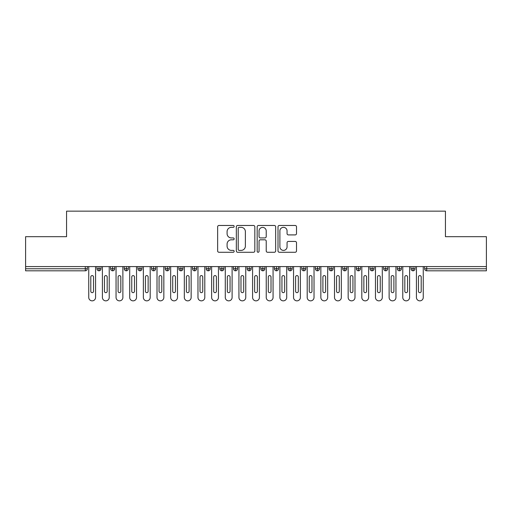 <?xml version="1.0" encoding="UTF-8"?>
<svg xmlns="http://www.w3.org/2000/svg" width="512" height="512" viewBox="0 0 512 512"><rect width="100%" height="100%" fill="white"/><g stroke="black" fill="none" stroke-linecap="round" stroke-linejoin="round"><path stroke-width="0.77" d="M234.157 226.4A0.941 0.941 0 0 0 233.216 225.466L218.976 225.466A1.338 1.338 0 0 0 217.638 226.803L217.638 250.925A1.338 1.338 0 0 0 218.976 252.269L233.216 252.269A0.941 0.941 0 0 0 234.157 251.328A0.941 0.941 0 0 0 233.216 250.394L231.373 250.394A4.288 4.288 0 0 1 227.085 246.099L227.085 244.09A4.288 4.288 0 0 1 231.373 239.802L233.216 239.802A0.941 0.941 0 0 0 234.157 238.867A0.941 0.941 0 0 0 233.216 237.926L231.373 237.926A4.288 4.288 0 0 1 227.085 233.638L227.085 231.629A4.288 4.288 0 0 1 231.373 227.341L233.216 227.341A0.941 0.941 0 0 0 234.157 226.4M295.168 234.912A1.338 1.338 0 0 0 296.506 233.574L296.506 226.803A1.338 1.338 0 0 0 295.168 225.466L279.354 225.466A1.338 1.338 0 0 0 278.01 226.803L278.01 250.925A1.338 1.338 0 0 0 279.354 252.269L295.168 252.269A1.338 1.338 0 0 0 296.506 250.925L296.506 242.752A1.338 1.338 0 0 0 295.168 241.414L288.397 241.414A1.338 1.338 0 0 0 287.059 242.752L287.059 246.803A3.584 3.584 0 0 1 283.475 250.394A3.584 3.584 0 0 1 279.891 246.803L279.891 230.925A3.584 3.584 0 0 1 283.475 227.341A3.584 3.584 0 0 1 287.059 230.925L287.059 233.574A1.338 1.338 0 0 0 288.397 234.912L295.168 234.912M25.6 266.579L486.4 266.579L486.4 236.678L445.44 236.678L445.44 211.149L66.56 211.149L66.56 236.678L25.6 236.678L25.6 268.768L85.299 268.768L85.299 266.579M254.829 226.803A1.338 1.338 0 0 0 253.485 225.466L237.67 225.466A1.338 1.338 0 0 0 236.333 226.803L236.333 250.925A1.338 1.338 0 0 0 237.67 252.269L253.485 252.269A1.338 1.338 0 0 0 254.829 250.925L254.829 226.803M258.515 225.466L274.33 225.466A1.338 1.338 0 0 1 275.667 226.803L275.667 250.925A1.338 1.338 0 0 1 274.33 252.269L267.558 252.269A1.338 1.338 0 0 1 266.221 250.925L266.221 241.146A1.338 1.338 0 0 0 264.877 239.802L260.39 239.802A1.338 1.338 0 0 0 259.046 241.146L259.046 251.328A0.941 0.941 0 0 1 258.112 252.269A0.941 0.941 0 0 1 257.171 251.328L257.171 226.803A1.338 1.338 0 0 1 258.515 225.466M87.347 266.579L87.347 268.768A2.048 2.048 0 0 1 85.299 270.816L25.6 270.816L25.6 268.768M486.4 266.579L486.4 270.816L426.701 270.816A2.048 2.048 0 0 1 424.653 268.768L424.653 266.579L424.653 268.768A2.048 2.048 0 0 0 426.701 270.816L426.701 268.768L486.4 268.768M99.021 266.579L99.021 268.768L96.973 268.768L96.973 266.579L96.973 268.768A2.048 2.048 0 0 0 99.021 270.816A2.048 2.048 0 0 0 100.998 268.768L100.998 266.579L100.998 268.768A2.048 2.048 0 0 1 99.021 270.816A2.048 2.048 0 0 1 96.973 268.768A2.048 2.048 0 0 0 99.021 270.816L99.021 268.768L100.998 268.768M85.299 270.816A2.048 2.048 0 0 0 87.347 268.768A2.048 2.048 0 0 1 85.299 270.816L85.299 268.768L87.347 268.768M112.672 266.579L112.672 268.768L110.624 268.768L110.624 266.579L110.624 268.768A2.048 2.048 0 0 0 112.672 270.816A2.048 2.048 0 0 0 114.656 268.768L114.656 266.579L114.656 268.768A2.048 2.048 0 0 1 112.672 270.816A2.048 2.048 0 0 1 110.624 268.768A2.048 2.048 0 0 0 112.672 270.816L112.672 268.768L114.656 268.768M126.33 266.579L126.33 268.768L124.282 268.768L124.282 266.579L124.282 268.768A2.048 2.048 0 0 0 126.33 270.816A2.048 2.048 0 0 0 128.307 268.768L128.307 266.579L128.307 268.768A2.048 2.048 0 0 1 126.33 270.816A2.048 2.048 0 0 1 124.282 268.768A2.048 2.048 0 0 0 126.33 270.816L126.33 268.768L128.307 268.768M139.981 266.579L139.981 270.816A2.048 2.048 0 0 1 137.933 268.768L137.933 266.579L137.933 268.768A2.048 2.048 0 0 0 139.981 270.816A2.048 2.048 0 0 0 141.958 268.768L141.958 266.579M153.632 266.579L153.632 270.816A2.048 2.048 0 0 1 151.584 268.768A2.048 2.048 0 0 0 153.632 270.816A2.048 2.048 0 0 1 151.584 268.768L151.584 266.579M155.616 266.579L155.616 268.768A2.048 2.048 0 0 1 153.632 270.816A2.048 2.048 0 0 0 155.616 268.768L151.584 268.768M167.29 266.579L167.29 268.768L165.242 268.768L165.242 266.579L165.242 268.768A2.048 2.048 0 0 0 167.29 270.816A2.048 2.048 0 0 0 169.267 268.768L169.267 266.579L169.267 268.768A2.048 2.048 0 0 1 167.29 270.816A2.048 2.048 0 0 1 165.242 268.768A2.048 2.048 0 0 0 167.29 270.816L167.29 268.768L169.267 268.768M180.941 270.816A2.048 2.048 0 0 1 178.893 268.768L178.893 266.579L178.893 268.768A2.048 2.048 0 0 0 180.941 270.816A2.048 2.048 0 0 0 182.918 268.768L182.918 266.579L182.918 268.768A2.048 2.048 0 0 1 180.941 270.816L180.941 268.768L182.918 268.768M194.592 266.579L194.592 268.768L192.544 268.768L192.544 266.579L192.544 268.768A2.048 2.048 0 0 0 194.592 270.816A2.048 2.048 0 0 0 196.576 268.768L196.576 266.579L196.576 268.768A2.048 2.048 0 0 1 194.592 270.816A2.048 2.048 0 0 1 192.544 268.768A2.048 2.048 0 0 0 194.592 270.816L194.592 268.768L196.576 268.768M208.25 266.579L208.25 270.816A2.048 2.048 0 0 1 206.202 268.768L206.202 266.579L206.202 268.768A2.048 2.048 0 0 0 208.25 270.816A2.048 2.048 0 0 0 210.227 268.768L210.227 266.579M221.901 266.579L221.901 270.816A2.048 2.048 0 0 1 219.853 268.768L219.853 266.579L219.853 268.768A2.048 2.048 0 0 0 221.901 270.816A2.048 2.048 0 0 0 223.878 268.768L223.878 266.579M235.552 266.579L235.552 270.816A2.048 2.048 0 0 1 233.504 268.768L233.504 266.579L233.504 268.768A2.048 2.048 0 0 0 235.552 270.816A2.048 2.048 0 0 0 237.536 268.768L237.536 266.579M249.21 266.579L249.21 268.768L247.162 268.768L247.162 266.579L247.162 268.768A2.048 2.048 0 0 0 249.21 270.816A2.048 2.048 0 0 0 251.187 268.768L251.187 266.579L251.187 268.768A2.048 2.048 0 0 1 249.21 270.816A2.048 2.048 0 0 1 247.162 268.768A2.048 2.048 0 0 0 249.21 270.816L249.21 268.768L251.187 268.768M262.861 266.579L262.861 268.768L260.813 268.768L260.813 266.579L260.813 268.768A2.048 2.048 0 0 0 262.861 270.816A2.048 2.048 0 0 0 264.838 268.768L264.838 266.579L264.838 268.768A2.048 2.048 0 0 1 262.861 270.816A2.048 2.048 0 0 1 260.813 268.768A2.048 2.048 0 0 0 262.861 270.816L262.861 268.768L264.838 268.768M276.512 266.579L276.512 268.768L274.464 268.768L274.464 266.579L274.464 268.768A2.048 2.048 0 0 0 276.512 270.816A2.048 2.048 0 0 0 278.496 268.768L278.496 266.579L278.496 268.768A2.048 2.048 0 0 1 276.512 270.816A2.048 2.048 0 0 1 274.464 268.768A2.048 2.048 0 0 0 276.512 270.816L276.512 268.768L278.496 268.768M290.17 266.579L290.17 270.816A2.048 2.048 0 0 1 288.122 268.768L288.122 266.579L288.122 268.768A2.048 2.048 0 0 0 290.17 270.816A2.048 2.048 0 0 0 292.147 268.768L292.147 266.579M303.821 266.579L303.821 270.816A2.048 2.048 0 0 1 301.773 268.768L301.773 266.579L301.773 268.768A2.048 2.048 0 0 0 303.821 270.816A2.048 2.048 0 0 0 305.798 268.768L305.798 266.579M317.472 266.579L317.472 268.768L315.424 268.768L315.424 266.579L315.424 268.768A2.048 2.048 0 0 0 317.472 270.816A2.048 2.048 0 0 0 319.456 268.768L319.456 266.579L319.456 268.768A2.048 2.048 0 0 1 317.472 270.816A2.048 2.048 0 0 1 315.424 268.768A2.048 2.048 0 0 0 317.472 270.816L317.472 268.768L319.456 268.768M331.13 266.579L331.13 270.816A2.048 2.048 0 0 1 329.082 268.768L329.082 266.579L329.082 268.768A2.048 2.048 0 0 0 331.13 270.816A2.048 2.048 0 0 0 333.107 268.768L333.107 266.579M344.781 266.579L344.781 270.816A2.048 2.048 0 0 1 342.733 268.768L342.733 266.579L342.733 268.768A2.048 2.048 0 0 0 344.781 270.816A2.048 2.048 0 0 0 346.758 268.768L346.758 266.579M358.432 266.579L358.432 270.816A2.048 2.048 0 0 1 356.384 268.768L356.384 266.579L356.384 268.768A2.048 2.048 0 0 0 358.432 270.816A2.048 2.048 0 0 0 360.416 268.768L360.416 266.579M372.09 266.579L372.09 270.816A2.048 2.048 0 0 1 370.042 268.768L370.042 266.579M374.067 266.579L374.067 268.768A2.048 2.048 0 0 1 372.09 270.816A2.048 2.048 0 0 0 374.067 268.768L370.042 268.768A2.048 2.048 0 0 0 372.09 270.816M385.741 266.579L385.741 270.816A2.048 2.048 0 0 1 383.693 268.768L383.693 266.579L383.693 268.768A2.048 2.048 0 0 0 385.741 270.816A2.048 2.048 0 0 0 387.718 268.768L387.718 266.579M399.392 266.579L399.392 270.816A2.048 2.048 0 0 1 397.344 268.768L397.344 266.579L397.344 268.768A2.048 2.048 0 0 0 399.392 270.816A2.048 2.048 0 0 0 401.376 268.768L401.376 266.579M413.05 266.579L413.05 270.816A2.048 2.048 0 0 1 411.002 268.768L411.002 266.579L411.002 268.768A2.048 2.048 0 0 0 413.05 270.816A2.048 2.048 0 0 0 415.027 268.768L415.027 266.579M180.941 266.579L180.941 268.768L178.893 268.768M239.149 227.341A0.941 0.941 0 0 0 238.208 228.275L238.208 249.453A0.941 0.941 0 0 0 239.149 250.394L241.088 250.394A4.288 4.288 0 0 0 245.376 246.099L245.376 231.629A4.288 4.288 0 0 0 241.088 227.341L239.149 227.341M266.221 230.989A3.584 3.584 0 0 0 262.637 227.405A3.584 3.584 0 0 0 259.046 230.989L259.046 236.589A1.338 1.338 0 0 0 260.39 237.926L264.877 237.926A1.338 1.338 0 0 0 266.221 236.589L266.221 230.989M88.749 297.44L88.749 266.579L88.749 297.44A3.411 3.411 0 0 0 92.16 300.851A3.411 3.411 0 0 0 95.571 297.44L95.571 266.579L95.571 297.44M93.523 276.96A1.363 1.363 0 0 0 92.16 275.59A1.363 1.363 0 0 0 90.797 276.96A1.363 1.363 0 0 1 92.16 275.59A1.363 1.363 0 0 1 93.523 276.96L93.523 291.296A1.363 1.363 0 0 1 92.16 292.659A1.363 1.363 0 0 1 90.797 291.296A1.363 1.363 0 0 0 92.16 292.659A1.363 1.363 0 0 0 93.523 291.296M90.797 291.296L90.797 276.96M102.4 297.44L102.4 266.579L102.4 297.44A3.411 3.411 0 0 0 105.811 300.851A3.411 3.411 0 0 0 109.229 297.44L109.229 266.579L109.229 297.44M107.181 276.96A1.363 1.363 0 0 0 105.811 275.59A1.363 1.363 0 0 0 104.448 276.96A1.363 1.363 0 0 1 105.811 275.59A1.363 1.363 0 0 1 107.181 276.96L107.181 291.296A1.363 1.363 0 0 1 105.811 292.659A1.363 1.363 0 0 1 104.448 291.296A1.363 1.363 0 0 0 105.811 292.659A1.363 1.363 0 0 0 107.181 291.296M116.051 297.44L116.051 266.579L116.051 297.44A3.411 3.411 0 0 0 119.469 300.851A3.411 3.411 0 0 0 122.88 297.44L122.88 266.579L122.88 297.44M120.832 276.96A1.363 1.363 0 0 0 119.469 275.59A1.363 1.363 0 0 0 118.099 276.96A1.363 1.363 0 0 1 119.469 275.59A1.363 1.363 0 0 1 120.832 276.96L120.832 291.296A1.363 1.363 0 0 1 119.469 292.659A1.363 1.363 0 0 1 118.099 291.296A1.363 1.363 0 0 0 119.469 292.659A1.363 1.363 0 0 0 120.832 291.296M129.709 297.44L129.709 266.579L129.709 297.44A3.411 3.411 0 0 0 133.12 300.851A3.411 3.411 0 0 0 136.531 297.44L136.531 266.579L136.531 297.44M134.483 276.96A1.363 1.363 0 0 0 133.12 275.59A1.363 1.363 0 0 0 131.757 276.96A1.363 1.363 0 0 1 133.12 275.59A1.363 1.363 0 0 1 134.483 276.96L134.483 291.296A1.363 1.363 0 0 1 133.12 292.659A1.363 1.363 0 0 1 131.757 291.296A1.363 1.363 0 0 0 133.12 292.659A1.363 1.363 0 0 0 134.483 291.296M143.36 297.44L143.36 266.579L143.36 297.44A3.411 3.411 0 0 0 146.771 300.851A3.411 3.411 0 0 0 150.189 297.44L150.189 266.579L150.189 297.44M148.141 276.96A1.363 1.363 0 0 0 146.771 275.59A1.363 1.363 0 0 0 145.408 276.96A1.363 1.363 0 0 1 146.771 275.59A1.363 1.363 0 0 1 148.141 276.96L148.141 291.296A1.363 1.363 0 0 1 146.771 292.659A1.363 1.363 0 0 1 145.408 291.296A1.363 1.363 0 0 0 146.771 292.659A1.363 1.363 0 0 0 148.141 291.296M104.448 291.296L104.448 276.96M118.099 291.296L118.099 276.96M131.757 291.296L131.757 276.96M145.408 291.296L145.408 276.96M157.011 297.44L157.011 266.579L157.011 297.44A3.411 3.411 0 0 0 160.429 300.851A3.411 3.411 0 0 0 163.84 297.44L163.84 266.579L163.84 297.44M161.792 276.96A1.363 1.363 0 0 0 160.429 275.59A1.363 1.363 0 0 0 159.059 276.96A1.363 1.363 0 0 1 160.429 275.59A1.363 1.363 0 0 1 161.792 276.96L161.792 291.296A1.363 1.363 0 0 1 160.429 292.659A1.363 1.363 0 0 1 159.059 291.296A1.363 1.363 0 0 0 160.429 292.659A1.363 1.363 0 0 0 161.792 291.296M159.059 291.296L159.059 276.96M170.669 297.44L170.669 266.579L170.669 297.44A3.411 3.411 0 0 0 174.08 300.851A3.411 3.411 0 0 0 177.491 297.44L177.491 266.579L177.491 297.44M175.443 276.96A1.363 1.363 0 0 0 174.08 275.59A1.363 1.363 0 0 0 172.717 276.96A1.363 1.363 0 0 1 174.08 275.59A1.363 1.363 0 0 1 175.443 276.96L175.443 291.296A1.363 1.363 0 0 1 174.08 292.659A1.363 1.363 0 0 1 172.717 291.296A1.363 1.363 0 0 0 174.08 292.659A1.363 1.363 0 0 0 175.443 291.296M184.32 297.44L184.32 266.579L184.32 297.44A3.411 3.411 0 0 0 187.731 300.851A3.411 3.411 0 0 0 191.149 297.44L191.149 266.579L191.149 297.44M189.101 276.96A1.363 1.363 0 0 0 187.731 275.59A1.363 1.363 0 0 0 186.368 276.96A1.363 1.363 0 0 1 187.731 275.59A1.363 1.363 0 0 1 189.101 276.96L189.101 291.296A1.363 1.363 0 0 1 187.731 292.659A1.363 1.363 0 0 1 186.368 291.296A1.363 1.363 0 0 0 187.731 292.659A1.363 1.363 0 0 0 189.101 291.296M197.971 297.44L197.971 266.579L197.971 297.44A3.411 3.411 0 0 0 201.389 300.851A3.411 3.411 0 0 0 204.8 297.44L204.8 266.579L204.8 297.44M202.752 276.96A1.363 1.363 0 0 0 201.389 275.59A1.363 1.363 0 0 0 200.019 276.96A1.363 1.363 0 0 1 201.389 275.59A1.363 1.363 0 0 1 202.752 276.96L202.752 291.296A1.363 1.363 0 0 1 201.389 292.659A1.363 1.363 0 0 1 200.019 291.296A1.363 1.363 0 0 0 201.389 292.659A1.363 1.363 0 0 0 202.752 291.296M211.629 297.44L211.629 266.579L211.629 297.44A3.411 3.411 0 0 0 215.04 300.851A3.411 3.411 0 0 0 218.451 297.44L218.451 266.579L218.451 297.44M216.403 276.96A1.363 1.363 0 0 0 215.04 275.59A1.363 1.363 0 0 0 213.677 276.96A1.363 1.363 0 0 1 215.04 275.59A1.363 1.363 0 0 1 216.403 276.96L216.403 291.296A1.363 1.363 0 0 1 215.04 292.659A1.363 1.363 0 0 1 213.677 291.296A1.363 1.363 0 0 0 215.04 292.659A1.363 1.363 0 0 0 216.403 291.296M172.717 291.296L172.717 276.96M186.368 291.296L186.368 276.96M200.019 291.296L200.019 276.96M213.677 291.296L213.677 276.96M225.28 297.44L225.28 266.579L225.28 297.44A3.411 3.411 0 0 0 228.691 300.851A3.411 3.411 0 0 0 232.109 297.44L232.109 266.579L232.109 297.44M230.061 276.96A1.363 1.363 0 0 0 228.691 275.59A1.363 1.363 0 0 0 227.328 276.96A1.363 1.363 0 0 1 228.691 275.59A1.363 1.363 0 0 1 230.061 276.96L230.061 291.296A1.363 1.363 0 0 1 228.691 292.659A1.363 1.363 0 0 1 227.328 291.296A1.363 1.363 0 0 0 228.691 292.659A1.363 1.363 0 0 0 230.061 291.296M238.931 297.44L238.931 266.579L238.931 297.44A3.411 3.411 0 0 0 242.349 300.851A3.411 3.411 0 0 0 245.76 297.44L245.76 266.579L245.76 297.44M243.712 276.96A1.363 1.363 0 0 0 242.349 275.59A1.363 1.363 0 0 0 240.979 276.96A1.363 1.363 0 0 1 242.349 275.59A1.363 1.363 0 0 1 243.712 276.96L243.712 291.296A1.363 1.363 0 0 1 242.349 292.659A1.363 1.363 0 0 1 240.979 291.296A1.363 1.363 0 0 0 242.349 292.659A1.363 1.363 0 0 0 243.712 291.296M252.589 297.44L252.589 266.579L252.589 297.44A3.411 3.411 0 0 0 256 300.851A3.411 3.411 0 0 0 259.411 297.44L259.411 266.579L259.411 297.44M257.363 276.96A1.363 1.363 0 0 0 256 275.59A1.363 1.363 0 0 0 254.637 276.96A1.363 1.363 0 0 1 256 275.59A1.363 1.363 0 0 1 257.363 276.96L257.363 291.296A1.363 1.363 0 0 1 256 292.659A1.363 1.363 0 0 1 254.637 291.296A1.363 1.363 0 0 0 256 292.659A1.363 1.363 0 0 0 257.363 291.296M266.24 297.44L266.24 266.579L266.24 297.44A3.411 3.411 0 0 0 269.651 300.851A3.411 3.411 0 0 0 273.069 297.44L273.069 266.579L273.069 297.44M271.021 276.96A1.363 1.363 0 0 0 269.651 275.59A1.363 1.363 0 0 0 268.288 276.96A1.363 1.363 0 0 1 269.651 275.59A1.363 1.363 0 0 1 271.021 276.96L271.021 291.296A1.363 1.363 0 0 1 269.651 292.659A1.363 1.363 0 0 1 268.288 291.296A1.363 1.363 0 0 0 269.651 292.659A1.363 1.363 0 0 0 271.021 291.296M279.891 297.44L279.891 266.579L279.891 297.44A3.411 3.411 0 0 0 283.309 300.851A3.411 3.411 0 0 0 286.72 297.44L286.72 266.579L286.72 297.44M284.672 276.96A1.363 1.363 0 0 0 283.309 275.59A1.363 1.363 0 0 0 281.939 276.96A1.363 1.363 0 0 1 283.309 275.59A1.363 1.363 0 0 1 284.672 276.96L284.672 291.296A1.363 1.363 0 0 1 283.309 292.659A1.363 1.363 0 0 1 281.939 291.296A1.363 1.363 0 0 0 283.309 292.659A1.363 1.363 0 0 0 284.672 291.296M227.328 291.296L227.328 276.96M240.979 291.296L240.979 276.96M254.637 291.296L254.637 276.96M268.288 291.296L268.288 276.96M281.939 291.296L281.939 276.96M293.549 297.44L293.549 266.579L293.549 297.44A3.411 3.411 0 0 0 296.96 300.851A3.411 3.411 0 0 0 300.371 297.44L300.371 266.579L300.371 297.44M298.323 276.96A1.363 1.363 0 0 0 296.96 275.59A1.363 1.363 0 0 0 295.597 276.96A1.363 1.363 0 0 1 296.96 275.59A1.363 1.363 0 0 1 298.323 276.96L298.323 291.296A1.363 1.363 0 0 1 296.96 292.659A1.363 1.363 0 0 1 295.597 291.296A1.363 1.363 0 0 0 296.96 292.659A1.363 1.363 0 0 0 298.323 291.296M295.597 291.296L295.597 276.96M307.2 297.44L307.2 266.579L307.2 297.44A3.411 3.411 0 0 0 310.611 300.851A3.411 3.411 0 0 0 314.029 297.44L314.029 266.579L314.029 297.44M311.981 276.96A1.363 1.363 0 0 0 310.611 275.59A1.363 1.363 0 0 0 309.248 276.96A1.363 1.363 0 0 1 310.611 275.59A1.363 1.363 0 0 1 311.981 276.96L311.981 291.296A1.363 1.363 0 0 1 310.611 292.659A1.363 1.363 0 0 1 309.248 291.296A1.363 1.363 0 0 0 310.611 292.659A1.363 1.363 0 0 0 311.981 291.296M309.248 291.296L309.248 276.96M320.851 297.44L320.851 266.579L320.851 297.44A3.411 3.411 0 0 0 324.269 300.851A3.411 3.411 0 0 0 327.68 297.44L327.68 266.579L327.68 297.44M325.632 276.96A1.363 1.363 0 0 0 324.269 275.59A1.363 1.363 0 0 0 322.899 276.96A1.363 1.363 0 0 1 324.269 275.59A1.363 1.363 0 0 1 325.632 276.96L325.632 291.296A1.363 1.363 0 0 1 324.269 292.659A1.363 1.363 0 0 1 322.899 291.296A1.363 1.363 0 0 0 324.269 292.659A1.363 1.363 0 0 0 325.632 291.296M322.899 291.296L322.899 276.96M334.509 297.44L334.509 266.579L334.509 297.44A3.411 3.411 0 0 0 337.92 300.851A3.411 3.411 0 0 0 341.331 297.44L341.331 266.579L341.331 297.44M339.283 276.96A1.363 1.363 0 0 0 337.92 275.59A1.363 1.363 0 0 0 336.557 276.96A1.363 1.363 0 0 1 337.92 275.59A1.363 1.363 0 0 1 339.283 276.96L339.283 291.296A1.363 1.363 0 0 1 337.92 292.659A1.363 1.363 0 0 1 336.557 291.296A1.363 1.363 0 0 0 337.92 292.659A1.363 1.363 0 0 0 339.283 291.296M336.557 291.296L336.557 276.96M348.16 297.44L348.16 266.579L348.16 297.44A3.411 3.411 0 0 0 351.571 300.851A3.411 3.411 0 0 0 354.989 297.44L354.989 266.579L354.989 297.44M352.941 276.96A1.363 1.363 0 0 0 351.571 275.59A1.363 1.363 0 0 0 350.208 276.96A1.363 1.363 0 0 1 351.571 275.59A1.363 1.363 0 0 1 352.941 276.96L352.941 291.296A1.363 1.363 0 0 1 351.571 292.659A1.363 1.363 0 0 1 350.208 291.296A1.363 1.363 0 0 0 351.571 292.659A1.363 1.363 0 0 0 352.941 291.296M350.208 291.296L350.208 276.96M361.811 297.44L361.811 266.579L361.811 297.44A3.411 3.411 0 0 0 365.229 300.851A3.411 3.411 0 0 0 368.64 297.44L368.64 266.579L368.64 297.44M366.592 276.96A1.363 1.363 0 0 0 365.229 275.59A1.363 1.363 0 0 0 363.859 276.96A1.363 1.363 0 0 1 365.229 275.59A1.363 1.363 0 0 1 366.592 276.96L366.592 291.296A1.363 1.363 0 0 1 365.229 292.659A1.363 1.363 0 0 1 363.859 291.296A1.363 1.363 0 0 0 365.229 292.659A1.363 1.363 0 0 0 366.592 291.296M363.859 291.296L363.859 276.96M375.469 297.44L375.469 266.579L375.469 297.44A3.411 3.411 0 0 0 378.88 300.851A3.411 3.411 0 0 0 382.291 297.44L382.291 266.579L382.291 297.44M380.243 276.96A1.363 1.363 0 0 0 378.88 275.59A1.363 1.363 0 0 0 377.517 276.96A1.363 1.363 0 0 1 378.88 275.59A1.363 1.363 0 0 1 380.243 276.96L380.243 291.296A1.363 1.363 0 0 1 378.88 292.659A1.363 1.363 0 0 1 377.517 291.296A1.363 1.363 0 0 0 378.88 292.659A1.363 1.363 0 0 0 380.243 291.296M377.517 291.296L377.517 276.96M389.12 297.44L389.12 266.579L389.12 297.44A3.411 3.411 0 0 0 392.531 300.851A3.411 3.411 0 0 0 395.949 297.44L395.949 266.579L395.949 297.44M393.901 276.96A1.363 1.363 0 0 0 392.531 275.59A1.363 1.363 0 0 0 391.168 276.96A1.363 1.363 0 0 1 392.531 275.59A1.363 1.363 0 0 1 393.901 276.96L393.901 291.296A1.363 1.363 0 0 1 392.531 292.659A1.363 1.363 0 0 1 391.168 291.296A1.363 1.363 0 0 0 392.531 292.659A1.363 1.363 0 0 0 393.901 291.296M391.168 291.296L391.168 276.96M402.771 297.44L402.771 266.579L402.771 297.44A3.411 3.411 0 0 0 406.189 300.851A3.411 3.411 0 0 0 409.6 297.44L409.6 266.579L409.6 297.44M407.552 276.96A1.363 1.363 0 0 0 406.189 275.59A1.363 1.363 0 0 0 404.819 276.96A1.363 1.363 0 0 1 406.189 275.59A1.363 1.363 0 0 1 407.552 276.96L407.552 291.296A1.363 1.363 0 0 1 406.189 292.659A1.363 1.363 0 0 1 404.819 291.296A1.363 1.363 0 0 0 406.189 292.659A1.363 1.363 0 0 0 407.552 291.296M404.819 291.296L404.819 276.96M416.429 297.44L416.429 266.579L416.429 297.44A3.411 3.411 0 0 0 419.84 300.851A3.411 3.411 0 0 0 423.251 297.44L423.251 266.579L423.251 297.44M421.203 276.96A1.363 1.363 0 0 0 419.84 275.59A1.363 1.363 0 0 0 418.477 276.96A1.363 1.363 0 0 1 419.84 275.59A1.363 1.363 0 0 1 421.203 276.96L421.203 291.296A1.363 1.363 0 0 1 419.84 292.659A1.363 1.363 0 0 1 418.477 291.296A1.363 1.363 0 0 0 419.84 292.659A1.363 1.363 0 0 0 421.203 291.296M418.477 291.296L418.477 276.96M426.701 266.579L426.701 268.768L424.653 268.768A2.048 2.048 0 0 0 426.701 270.816M137.933 268.768A2.048 2.048 0 0 0 139.981 270.816A2.048 2.048 0 0 0 141.958 268.768L137.933 268.768M206.202 268.768A2.048 2.048 0 0 0 208.25 270.816A2.048 2.048 0 0 0 210.227 268.768L206.202 268.768M219.853 268.768A2.048 2.048 0 0 0 221.901 270.816A2.048 2.048 0 0 0 223.878 268.768L219.853 268.768M233.504 268.768A2.048 2.048 0 0 0 235.552 270.816A2.048 2.048 0 0 0 237.536 268.768L233.504 268.768M288.122 268.768A2.048 2.048 0 0 0 290.17 270.816A2.048 2.048 0 0 0 292.147 268.768L288.122 268.768M301.773 268.768A2.048 2.048 0 0 0 303.821 270.816A2.048 2.048 0 0 0 305.798 268.768L301.773 268.768M329.082 268.768L333.107 268.768A2.048 2.048 0 0 1 331.13 270.816M342.733 268.768A2.048 2.048 0 0 0 344.781 270.816A2.048 2.048 0 0 0 346.758 268.768L342.733 268.768M356.384 268.768A2.048 2.048 0 0 0 358.432 270.816A2.048 2.048 0 0 0 360.416 268.768L356.384 268.768M383.693 268.768L387.718 268.768A2.048 2.048 0 0 1 385.741 270.816M397.344 268.768L401.376 268.768A2.048 2.048 0 0 1 399.392 270.816M411.002 268.768A2.048 2.048 0 0 0 413.05 270.816A2.048 2.048 0 0 0 415.027 268.768L411.002 268.768"/></g></svg>
